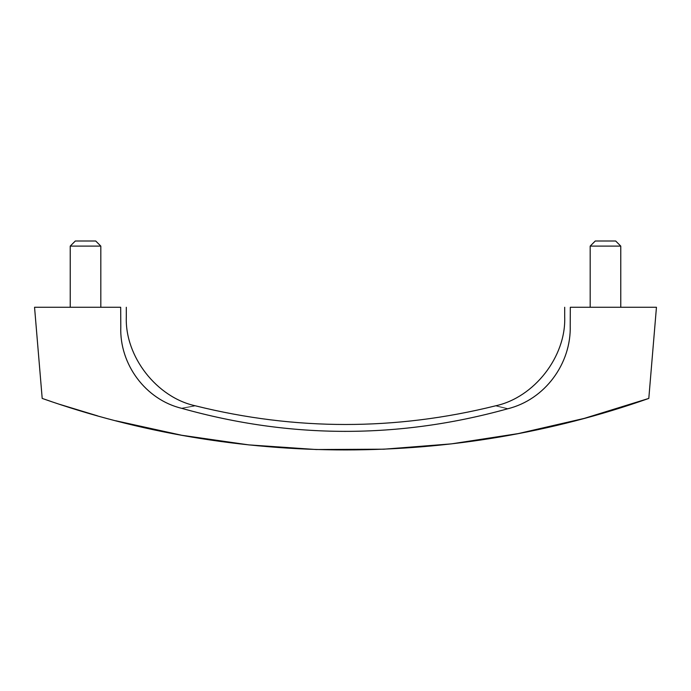 <?xml version="1.0" encoding="UTF-8"?>
<svg xmlns="http://www.w3.org/2000/svg" width="691" height="691" viewBox="0 0 691 691"><rect width="100%" height="100%" fill="white"/><g stroke="black" fill="none" stroke-linecap="round" stroke-linejoin="round"><path stroke-width="1.04" d="M83.723 246.1L100.817 246.1L95.721 241.004L75.328 241.004L70.232 246.1L83.723 246.1M86.461 246.1L85.529 246.1M603.666 246.1L620.768 246.1L615.672 241.004L595.279 241.004L590.183 246.1L603.666 246.1M606.404 246.1L605.471 246.1M42.194 398.422L34.55 307.27L120.683 307.27C128.129 307.27 128.129 307.27 120.683 307.27L120.795 326.955C128.042 313.74 128.042 313.74 120.795 326.955C119.396 364.2 145.559 399.735 181.854 408.372C199.474 405.151 199.474 405.151 181.845 408.364C290.341 438.88 398.932 439.027 507.617 408.804C491.793 405.021 491.802 405.012 507.617 408.804C544.966 399.674 571.353 363.509 570.213 325.642L570.317 307.27C562.871 307.27 562.871 307.27 570.317 307.27L656.45 307.27L648.806 398.422C454.471 467.09 236.572 467.099 42.194 398.422L51.635 401.67M564.694 307.27L564.694 316.901C566.162 356.565 534.238 397.558 495.43 405.859C395.477 430.692 295.523 430.692 195.57 405.859C156.753 397.558 124.829 356.556 126.306 316.901L126.306 307.27M570.213 325.642C562.949 314.077 562.949 314.077 570.213 325.642M59.651 404.339L97.656 415.896M115.682 420.75L181.742 435.27L248.717 444.883L316.236 449.53L383.92 449.193L451.378 443.872L518.241 433.594L584.189 418.409L648.806 398.422M656.45 307.27L639.978 307.27M100.817 307.27L100.817 246.1M70.232 246.1L70.232 307.27M620.768 307.27L620.768 246.1M590.183 246.1L590.183 307.27"/></g></svg>
